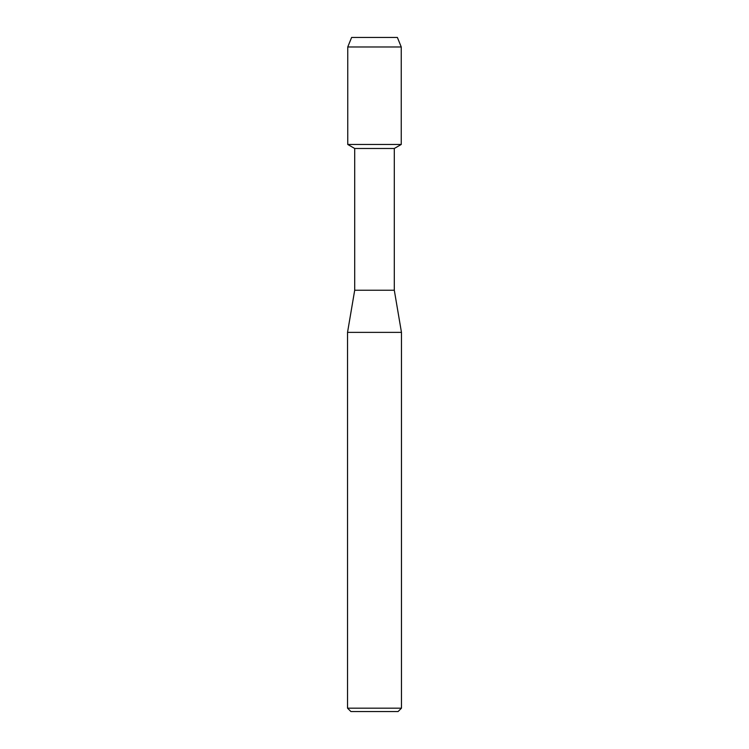 <?xml version="1.0" encoding="UTF-8"?>
<svg xmlns="http://www.w3.org/2000/svg" width="749" height="749" viewBox="0 0 749 749"><rect width="100%" height="100%" fill="white"/><g stroke="black" fill="none" stroke-linecap="round" stroke-linejoin="round"><path stroke-width="1.12" d="M397.382 37.45L351.618 37.45L397.382 37.45L401.249 46.972L401.249 144.463L374.5 144.463L401.249 144.463L394.302 148.48L394.302 290.238L401.464 332.369L401.464 708.179L347.536 708.179L350.906 711.55L398.094 711.55L401.464 708.179M394.302 290.238L354.698 290.238L354.698 148.48L394.302 148.48M354.698 290.238L347.536 332.369L401.464 332.369M351.618 37.45L347.751 46.972L347.751 144.463L374.5 144.463L347.751 144.463L354.698 148.48M347.751 46.972L401.249 46.972M347.536 332.369L347.536 708.179"/></g></svg>
